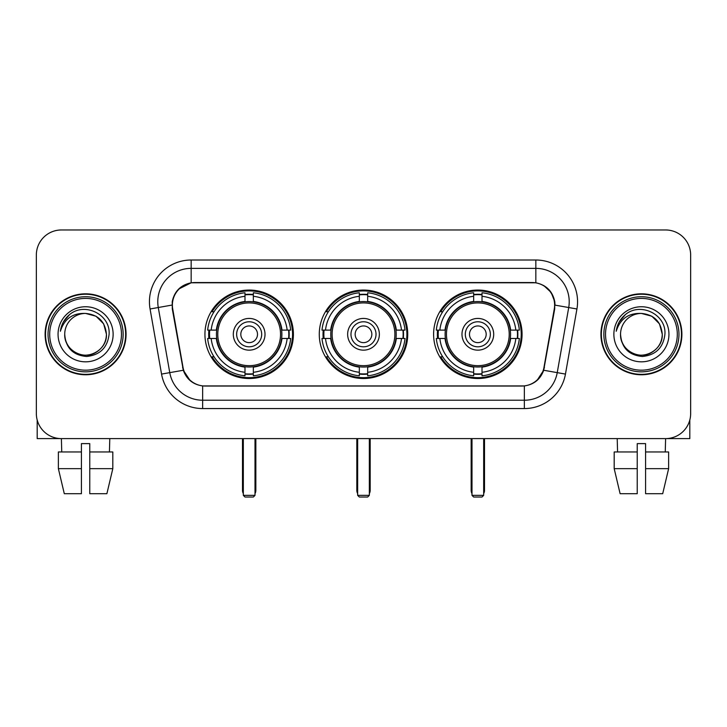 <?xml version="1.0" encoding="UTF-8"?>
<svg xmlns="http://www.w3.org/2000/svg" width="727" height="727" viewBox="0 0 727 727"><rect width="100%" height="100%" fill="white"/><g stroke="black" fill="none" stroke-linecap="round" stroke-linejoin="round"><path stroke-width="1.09" d="M319.271 334.293A44.229 44.229 0 0 0 363.5 378.522A44.229 44.229 0 0 0 407.729 334.293A44.229 44.229 0 0 0 363.5 290.055A44.229 44.229 0 0 0 319.271 334.293M433.601 334.293A44.229 44.229 0 0 0 477.839 378.522A44.229 44.229 0 0 0 522.068 334.293A44.229 44.229 0 0 0 477.839 290.055A44.229 44.229 0 0 0 433.601 334.293M204.932 334.293A44.229 44.229 0 0 0 249.161 378.522A44.229 44.229 0 0 0 293.399 334.293A44.229 44.229 0 0 0 249.161 290.055A44.229 44.229 0 0 0 204.932 334.293M172.381 305.076A22.537 22.537 0 0 0 172.726 308.993L183.031 367.417A22.537 22.537 0 0 0 205.223 386.037L521.777 386.037A22.537 22.537 0 0 0 543.969 367.417L554.274 308.993A22.537 22.537 0 0 0 532.082 282.549L194.918 282.549A22.537 22.537 0 0 0 172.381 305.076M208.903 338.464A40.476 40.476 0 0 1 208.903 330.122M437.572 338.464A40.476 40.476 0 0 1 437.572 330.122M323.242 338.464A40.476 40.476 0 0 1 323.242 330.122M45.11 334.293A40.476 40.476 0 0 0 85.586 374.768A40.476 40.476 0 0 0 126.062 334.293A40.476 40.476 0 0 0 85.586 293.817A40.476 40.476 0 0 0 45.11 334.293M600.938 334.293A40.476 40.476 0 0 0 641.414 374.768A40.476 40.476 0 0 0 681.89 334.293A40.476 40.476 0 0 0 641.414 293.817A40.476 40.476 0 0 0 600.938 334.293M172.217 301.741C174.38 291.3 180.696 284.984 191.165 282.794L535.835 282.794C546.295 284.975 552.611 291.291 554.783 301.741L554.692 308.993L543.696 370.252C540.406 379.321 533.954 384.556 524.358 385.928L202.642 385.928C193.064 384.574 186.621 379.34 183.304 370.252L172.308 308.993L172.217 301.741M178.615 289.092L191.165 282.794L191.165 268.363L535.835 268.363A33.378 33.378 0 0 1 568.714 307.539L557.236 372.633A33.378 33.378 0 0 1 524.358 400.223L202.642 400.223A33.378 33.378 0 0 1 169.764 372.633L158.286 307.539A33.378 33.378 0 0 1 191.165 268.363L191.165 260.012L535.835 260.012L535.835 282.794M543.769 285.566L551.13 292.418L554.783 301.741L555.037 305.131L576.929 308.984L565.452 374.087A41.73 41.73 0 0 1 524.358 408.565L202.642 408.565A41.73 41.73 0 0 1 161.548 374.087L150.071 308.984A41.73 41.73 0 0 1 191.165 260.012M204.805 386.037L202.642 385.928L202.642 408.565M524.358 408.565L524.358 385.928L522.195 386.037M565.452 374.087L543.696 370.252L536.962 380.521M190.183 380.648L183.304 370.252L161.548 374.087M544.387 367.417L544.25 368.126M182.75 368.126L182.613 367.417M150.071 308.984L171.963 305.076M690.65 255.004A25.036 25.036 0 0 0 665.614 229.968L61.386 229.968A25.036 25.036 0 0 0 36.35 255.004L36.35 413.572A25.036 25.036 0 0 0 61.386 438.608L665.614 438.608A25.036 25.036 0 0 0 690.65 413.572L690.65 255.004L690.65 413.572M36.35 255.004L36.35 413.572M665.614 229.968L61.386 229.968M61.75 451.967L61.386 438.608L665.614 438.608L665.25 451.967M37.186 419.988L37.186 438.608L133.995 438.608M58.369 451.967L58.369 468.651L64.294 493.697L58.369 468.651L58.369 451.967L81.415 451.967L81.415 443.615L89.766 443.615L89.766 451.967L112.812 451.967L112.812 468.651L106.887 493.697L112.812 468.651L89.766 468.651L89.766 451.967M109.795 438.608L109.432 451.967M81.415 451.967L81.415 493.697L64.294 493.697M58.369 468.651L81.415 468.651M106.887 493.697L89.766 493.697L89.766 468.651M121.473 334.293A35.887 35.887 0 0 0 85.586 298.406A35.887 35.887 0 0 0 49.7 334.293A35.887 35.887 0 0 0 85.586 370.179A35.887 35.887 0 0 0 121.473 334.293M123.145 334.293A37.559 37.559 0 0 0 85.586 296.734A37.559 37.559 0 0 0 48.037 334.293A37.559 37.559 0 0 0 85.586 371.842A37.559 37.559 0 0 0 123.145 334.293M125.653 334.293A40.058 40.058 0 0 0 85.586 294.235A40.058 40.058 0 0 0 45.528 334.293A40.058 40.058 0 0 0 85.586 374.35A40.058 40.058 0 0 0 125.653 334.293M106.451 334.293C105.215 321.616 98.263 314.664 85.586 313.428L96.019 316.218L103.661 323.86L106.451 334.293L103.661 323.86L96.019 316.218L85.586 313.428L96.019 316.218L103.661 323.86L106.451 334.293L103.661 323.86L96.019 316.218L85.586 313.428L96.019 316.218L103.661 323.86L106.451 334.293C107.169 349.714 88.158 360.692 75.154 352.359C68.483 348.178 65.003 342.153 64.721 334.293C65.721 347.897 73.027 355.294 86.649 356.484C100.008 355.049 107.496 347.651 109.086 334.293C110.64 314.418 84.596 301.787 69.592 314.582C64.358 318.962 61.295 324.515 60.386 331.258C64.33 318.826 72.727 312.883 85.586 313.428L96.019 316.218L103.661 323.86L106.451 334.293C107.169 349.714 88.158 360.692 75.154 352.359C68.483 348.178 65.003 342.153 64.721 334.293C64.012 349.714 83.014 360.692 96.019 352.359C102.698 348.178 106.169 342.153 106.451 334.293C106.169 342.153 102.698 348.178 96.019 352.359C83.014 360.692 64.012 349.714 64.721 334.293C65.003 342.153 68.483 348.178 75.154 352.359C88.158 360.692 107.169 349.714 106.451 334.293C107.169 349.714 88.158 360.692 75.154 352.359C68.483 348.178 65.003 342.153 64.721 334.293C65.003 342.153 68.483 348.178 75.154 352.359C88.158 360.692 107.169 349.714 106.451 334.293C106.169 342.153 102.698 348.178 96.019 352.359C83.014 360.692 64.012 349.714 64.721 334.293C64.012 349.714 83.014 360.692 96.019 352.359C102.698 348.178 106.169 342.153 106.451 334.293C106.169 342.153 102.698 348.178 96.019 352.359C83.014 360.692 64.012 349.714 64.721 334.293C65.003 342.153 68.483 348.178 75.154 352.359C88.158 360.692 107.169 349.714 106.451 334.293C106.169 342.153 102.698 348.178 96.019 352.359C83.014 360.692 64.012 349.714 64.721 334.293C65.003 342.153 68.483 348.178 75.154 352.359C88.158 360.692 107.169 349.714 106.451 334.293C107.169 349.714 88.158 360.692 75.154 352.359C68.483 348.178 65.003 342.153 64.721 334.293A20.865 20.865 0 0 1 85.586 313.428L96.019 316.218L103.661 323.86L106.451 334.293C107.287 350.487 86.468 361.246 73.763 351.477M58.051 334.293A27.544 27.544 0 0 0 85.586 361.828A27.544 27.544 0 0 0 113.13 334.293A27.544 27.544 0 0 0 85.586 306.749A27.544 27.544 0 0 0 58.051 334.293M69.583 314.591L63.431 321.907M63.049 322.615L63.603 321.607L63.049 322.615M281.613 338.464A32.715 32.715 0 0 0 253.341 301.841L253.341 301.841A32.715 32.715 0 0 0 216.719 338.464A32.715 32.715 0 0 0 281.613 338.464L281.613 338.464A32.715 32.715 0 0 1 253.341 366.735L253.341 372.288A38.222 38.222 0 0 0 287.156 338.464L290.682 338.464A41.73 41.73 0 0 1 253.341 375.814L253.341 372.288M209.739 338.464A39.64 39.64 0 0 1 209.739 330.122M253.341 294.871A39.64 39.64 0 0 0 244.99 294.871M288.583 330.122A39.64 39.64 0 0 1 288.583 338.464M287.156 330.122L290.682 330.122A41.73 41.73 0 0 0 253.341 292.772L253.341 301.451A33.106 33.106 0 0 1 282.003 330.122L287.156 330.122A38.222 38.222 0 0 0 253.341 296.298M211.166 338.464L207.649 338.464A41.73 41.73 0 0 0 244.99 375.814L244.99 367.135A33.106 33.106 0 0 1 216.319 338.464L211.166 338.464A38.222 38.222 0 0 0 244.99 372.288M287.156 338.464L282.003 338.464A33.106 33.106 0 0 1 253.341 367.135L253.341 366.735M216.719 338.464L216.719 338.464A32.715 32.715 0 0 0 244.99 366.735M253.341 373.714A39.64 39.64 0 0 1 244.99 373.714M244.99 296.298L244.99 292.772A41.73 41.73 0 0 0 207.649 330.122L216.319 330.122A33.106 33.106 0 0 1 244.99 301.451L244.99 296.298A38.222 38.222 0 0 0 211.166 330.122M280.54 334.293A31.379 31.379 0 0 1 249.161 365.672A31.379 31.379 0 0 1 217.782 334.293A31.379 31.379 0 0 1 249.161 302.914A31.379 31.379 0 0 1 280.54 334.293M265.019 334.293A15.858 15.858 0 0 0 249.161 318.435A15.858 15.858 0 0 0 233.303 334.293A15.858 15.858 0 0 0 249.161 350.15A15.858 15.858 0 0 0 265.019 334.293M261.684 334.293A12.523 12.523 0 0 0 249.161 321.77A12.523 12.523 0 0 0 236.648 334.293A12.523 12.523 0 0 0 249.161 346.806A12.523 12.523 0 0 0 261.684 334.293M257.512 334.293A8.342 8.342 0 0 1 249.161 342.635A8.342 8.342 0 0 1 240.819 334.293A8.342 8.342 0 0 1 249.161 325.941A8.342 8.342 0 0 1 257.512 334.293A8.342 8.342 0 0 1 249.161 342.635A8.342 8.342 0 0 1 240.819 334.293A8.342 8.342 0 0 1 249.161 325.941A8.342 8.342 0 0 1 257.512 334.293M214.047 311.756L212.075 311.756A43.402 43.402 0 0 1 292.563 334.293A43.402 43.402 0 0 1 212.075 356.821L214.047 356.821M243.327 438.608L243.327 495.36L255.004 495.36L255.004 438.608M243.327 495.36L244.99 497.032L253.341 497.032L255.004 495.36M395.951 338.464A32.715 32.715 0 0 0 367.671 301.841L367.671 301.841A32.715 32.715 0 0 0 331.049 338.464A32.715 32.715 0 0 0 395.951 338.464L395.951 338.464A32.715 32.715 0 0 1 367.671 366.735L367.671 372.288A38.222 38.222 0 0 0 401.495 338.464L405.021 338.464A41.73 41.73 0 0 1 367.671 375.814L367.671 372.288M324.078 338.464A39.64 39.64 0 0 1 324.078 330.122M367.671 294.871A39.64 39.64 0 0 0 359.329 294.871M402.922 330.122A39.64 39.64 0 0 1 402.922 338.464M401.495 330.122L405.021 330.122A41.73 41.73 0 0 0 367.671 292.772L367.671 301.451A33.106 33.106 0 0 1 396.342 330.122L401.495 330.122A38.222 38.222 0 0 0 367.671 296.298M325.505 338.464L321.979 338.464A41.73 41.73 0 0 0 359.329 375.814L359.329 367.135A33.106 33.106 0 0 1 330.658 338.464L325.505 338.464A38.222 38.222 0 0 0 359.329 372.288M401.495 338.464L396.342 338.464A33.106 33.106 0 0 1 367.671 367.135L367.671 366.735M331.049 338.464L331.049 338.464A32.715 32.715 0 0 0 359.329 366.735M367.671 373.714A39.64 39.64 0 0 1 359.329 373.714M359.329 296.298L359.329 292.772A41.73 41.73 0 0 0 321.979 330.122L330.658 330.122A33.106 33.106 0 0 1 359.329 301.451L359.329 296.298A38.222 38.222 0 0 0 325.505 330.122M394.879 334.293A31.379 31.379 0 0 1 363.5 365.672A31.379 31.379 0 0 1 332.121 334.293A31.379 31.379 0 0 1 363.5 302.914A31.379 31.379 0 0 1 394.879 334.293M379.358 334.293A15.858 15.858 0 0 0 363.5 318.435A15.858 15.858 0 0 0 347.642 334.293A15.858 15.858 0 0 0 363.5 350.15A15.858 15.858 0 0 0 379.358 334.293M376.023 334.293A12.523 12.523 0 0 0 363.5 321.77A12.523 12.523 0 0 0 350.977 334.293A12.523 12.523 0 0 0 363.5 346.806A12.523 12.523 0 0 0 376.023 334.293M371.842 334.293A8.342 8.342 0 0 1 363.5 342.635A8.342 8.342 0 0 1 355.158 334.293A8.342 8.342 0 0 1 363.5 325.941A8.342 8.342 0 0 1 371.842 334.293A8.342 8.342 0 0 1 363.5 342.635A8.342 8.342 0 0 1 355.158 334.293A8.342 8.342 0 0 1 363.5 325.941A8.342 8.342 0 0 1 371.842 334.293M328.377 311.756L326.414 311.756A43.402 43.402 0 0 1 406.902 334.293A43.402 43.402 0 0 1 326.414 356.821L328.377 356.821M357.657 438.608L357.657 495.36L369.343 495.36L369.343 438.608M357.657 495.36L359.329 497.032L367.671 497.032L369.343 495.36M510.281 338.464A32.715 32.715 0 0 0 482.01 301.841L482.01 301.841A32.715 32.715 0 0 0 445.387 338.464A32.715 32.715 0 0 0 510.281 338.464L510.281 338.464A32.715 32.715 0 0 1 482.01 366.735L482.01 372.288A38.222 38.222 0 0 0 515.834 338.464L519.351 338.464A41.73 41.73 0 0 1 482.01 375.814L482.01 372.288M438.417 338.464A39.64 39.64 0 0 1 438.417 330.122M482.01 294.871A39.64 39.64 0 0 0 473.659 294.871M517.26 330.122A39.64 39.64 0 0 1 517.26 338.464M515.834 330.122L519.351 330.122A41.73 41.73 0 0 0 482.01 292.772L482.01 301.451A33.106 33.106 0 0 1 510.681 330.122L515.834 330.122A38.222 38.222 0 0 0 482.01 296.298M439.844 338.464L436.318 338.464A41.73 41.73 0 0 0 473.659 375.814L473.659 367.135A33.106 33.106 0 0 1 444.997 338.464L439.844 338.464A38.222 38.222 0 0 0 473.659 372.288M515.834 338.464L510.681 338.464A33.106 33.106 0 0 1 482.01 367.135L482.01 366.735M445.387 338.464L445.387 338.464A32.715 32.715 0 0 0 473.659 366.735M482.01 373.714A39.64 39.64 0 0 1 473.659 373.714M473.659 296.298L473.659 292.772A41.73 41.73 0 0 0 436.318 330.122L444.997 330.122A33.106 33.106 0 0 1 473.659 301.451L473.659 296.298A38.222 38.222 0 0 0 439.844 330.122M509.218 334.293A31.379 31.379 0 0 1 477.839 365.672A31.379 31.379 0 0 1 446.46 334.293A31.379 31.379 0 0 1 477.839 302.914A31.379 31.379 0 0 1 509.218 334.293M493.697 334.293A15.858 15.858 0 0 0 477.839 318.435A15.858 15.858 0 0 0 461.981 334.293A15.858 15.858 0 0 0 477.839 350.15A15.858 15.858 0 0 0 493.697 334.293M490.352 334.293A12.523 12.523 0 0 0 477.839 321.77A12.523 12.523 0 0 0 465.316 334.293A12.523 12.523 0 0 0 477.839 346.806A12.523 12.523 0 0 0 490.352 334.293M486.181 334.293A8.342 8.342 0 0 1 477.839 342.635A8.342 8.342 0 0 1 469.488 334.293A8.342 8.342 0 0 1 477.839 325.941A8.342 8.342 0 0 1 486.181 334.293A8.342 8.342 0 0 1 477.839 342.635A8.342 8.342 0 0 1 469.488 334.293A8.342 8.342 0 0 1 477.839 325.941A8.342 8.342 0 0 1 486.181 334.293M442.716 311.756L440.744 311.756A43.402 43.402 0 0 1 521.232 334.293A43.402 43.402 0 0 1 440.744 356.821L442.716 356.821M471.996 438.608L471.996 495.36L483.673 495.36L483.673 438.608M471.996 495.36L473.659 497.032L482.01 497.032L483.673 495.36M689.814 419.988L689.814 438.608L593.005 438.608M637.234 451.967L637.234 468.651L614.188 468.651L620.113 493.697L614.188 468.651L614.188 451.967L637.234 451.967L637.234 443.615L645.585 443.615L645.585 451.967L668.631 451.967L668.631 468.651L662.706 493.697L668.631 468.651L645.585 468.651L645.585 451.967L645.585 493.697L662.706 493.697M637.234 468.651L637.234 493.697L620.113 493.697M617.205 438.608L617.568 451.967M677.3 334.293A35.887 35.887 0 0 0 641.414 298.406A35.887 35.887 0 0 0 605.527 334.293A35.887 35.887 0 0 0 641.414 370.179A35.887 35.887 0 0 0 677.3 334.293M678.963 334.293A37.559 37.559 0 0 0 641.414 296.734A37.559 37.559 0 0 0 603.855 334.293A37.559 37.559 0 0 0 641.414 371.842A37.559 37.559 0 0 0 678.963 334.293M681.472 334.293A40.058 40.058 0 0 0 641.414 294.235A40.058 40.058 0 0 0 601.347 334.293A40.058 40.058 0 0 0 641.414 374.35A40.058 40.058 0 0 0 681.472 334.293M620.549 334.293A20.865 20.865 0 0 1 641.414 313.428L651.846 316.218L659.48 323.86L662.279 334.293L659.48 323.86L651.846 316.218L641.414 313.428L651.846 316.218L659.48 323.86L662.279 334.293L659.48 323.86L651.846 316.218L641.414 313.428L651.846 316.218L659.48 323.86L662.279 334.293L659.48 323.86L651.846 316.218L641.414 313.428L651.846 316.218L659.48 323.86L662.279 334.293C662.988 349.714 643.986 360.692 630.981 352.359C624.302 348.178 620.831 342.153 620.549 334.293C621.549 347.897 628.855 355.294 642.468 356.484C655.836 355.049 663.315 347.651 664.914 334.293C666.459 314.418 640.423 301.787 625.411 314.582C620.176 318.962 617.114 324.515 616.214 331.258C620.149 318.826 628.546 312.883 641.414 313.428L651.846 316.218L659.48 323.86L662.279 334.293C662.988 349.714 643.986 360.692 630.981 352.359C624.302 348.178 620.831 342.153 620.549 334.293C620.831 342.153 624.302 348.178 630.981 352.359C643.986 360.692 662.988 349.714 662.279 334.293C662.988 349.714 643.986 360.692 630.981 352.359C624.302 348.178 620.831 342.153 620.549 334.293C620.831 342.153 624.302 348.178 630.981 352.359C643.986 360.692 662.988 349.714 662.279 334.293C661.997 342.153 658.517 348.178 651.846 352.359C638.842 360.692 619.831 349.714 620.549 334.293C619.831 349.714 638.842 360.692 651.846 352.359C658.517 348.178 661.997 342.153 662.279 334.293C662.988 349.714 643.986 360.692 630.981 352.359C624.302 348.178 620.831 342.153 620.549 334.293C619.831 349.714 638.842 360.692 651.846 352.359C658.517 348.178 661.997 342.153 662.279 334.293C662.988 349.714 643.986 360.692 630.981 352.359C624.302 348.178 620.831 342.153 620.549 334.293C620.831 342.153 624.302 348.178 630.981 352.359C643.986 360.692 662.988 349.714 662.279 334.293C663.115 350.487 642.286 361.246 629.582 351.477M641.414 313.428C654.082 314.664 661.034 321.616 662.279 334.293M613.87 334.293A27.544 27.544 0 0 0 641.414 361.828A27.544 27.544 0 0 0 668.949 334.293A27.544 27.544 0 0 0 641.414 306.749A27.544 27.544 0 0 0 613.87 334.293M625.402 314.591L619.25 321.907M618.877 322.615L619.422 321.607M535.835 260.012A41.73 41.73 0 0 1 576.929 308.984M158.286 307.539A33.378 33.378 0 0 1 157.777 301.741M242.491 438.608L242.491 490.352L243.327 490.352M249.161 342.635A8.342 8.342 0 0 1 240.819 334.293A8.342 8.342 0 0 1 249.161 325.941M255.004 490.352L255.84 490.352L255.84 438.608M244.99 374.087A40.012 40.012 0 0 0 253.341 374.087M288.964 338.464A40.012 40.012 0 0 0 288.964 330.122M253.341 294.49A40.012 40.012 0 0 0 244.99 294.49M356.821 438.608L356.821 490.352L357.657 490.352M363.5 342.635A8.342 8.342 0 0 1 355.158 334.293A8.342 8.342 0 0 1 363.5 325.941M369.343 490.352L370.179 490.352L370.179 438.608M359.329 374.087A40.012 40.012 0 0 0 367.671 374.087M403.294 338.464A40.012 40.012 0 0 0 403.294 330.122M367.671 294.49A40.012 40.012 0 0 0 359.329 294.49M471.16 438.608L471.16 490.352L471.996 490.352M477.839 342.635A8.342 8.342 0 0 1 469.488 334.293A8.342 8.342 0 0 1 477.839 325.941M483.673 490.352L484.509 490.352L484.509 438.608M473.659 374.087A40.012 40.012 0 0 0 482.01 374.087M517.633 338.464A40.012 40.012 0 0 0 517.633 330.122M482.01 294.49A40.012 40.012 0 0 0 473.659 294.49M242.491 490.352A6.679 6.679 0 0 0 243.327 493.588M255.004 493.588A6.679 6.679 0 0 0 255.84 490.352M356.821 490.352A6.679 6.679 0 0 0 357.657 493.588M369.343 493.588A6.679 6.679 0 0 0 370.179 490.352M471.16 490.352A6.679 6.679 0 0 0 471.996 493.588M483.673 493.588A6.679 6.679 0 0 0 484.509 490.352"/></g></svg>
